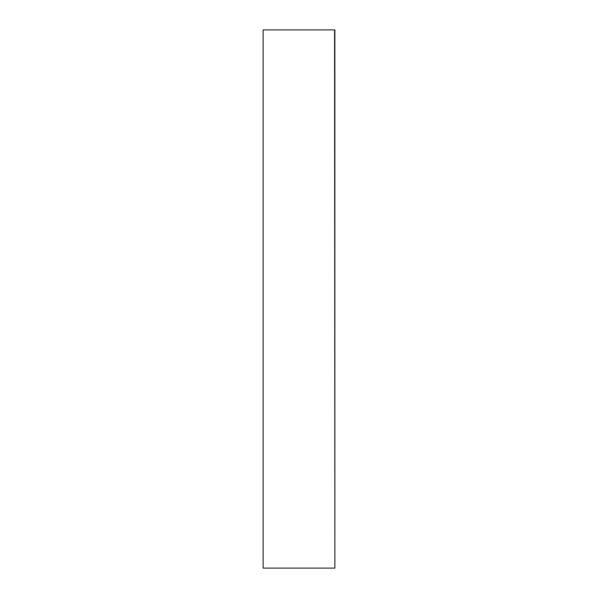 <?xml version="1.0" encoding="UTF-8"?>
<svg xmlns="http://www.w3.org/2000/svg" width="598" height="598" viewBox="0 0 598 598"><rect width="100%" height="100%" fill="white"/><g stroke="black" fill="none" stroke-linecap="round" stroke-linejoin="round"><path stroke-width="0.9" d="M334.574 29.9L334.88 568.1L263.12 568.1L263.12 29.9L334.574 29.9M263.12 568.1L263.12 29.9M334.88 29.9L334.88 568.1"/></g></svg>
